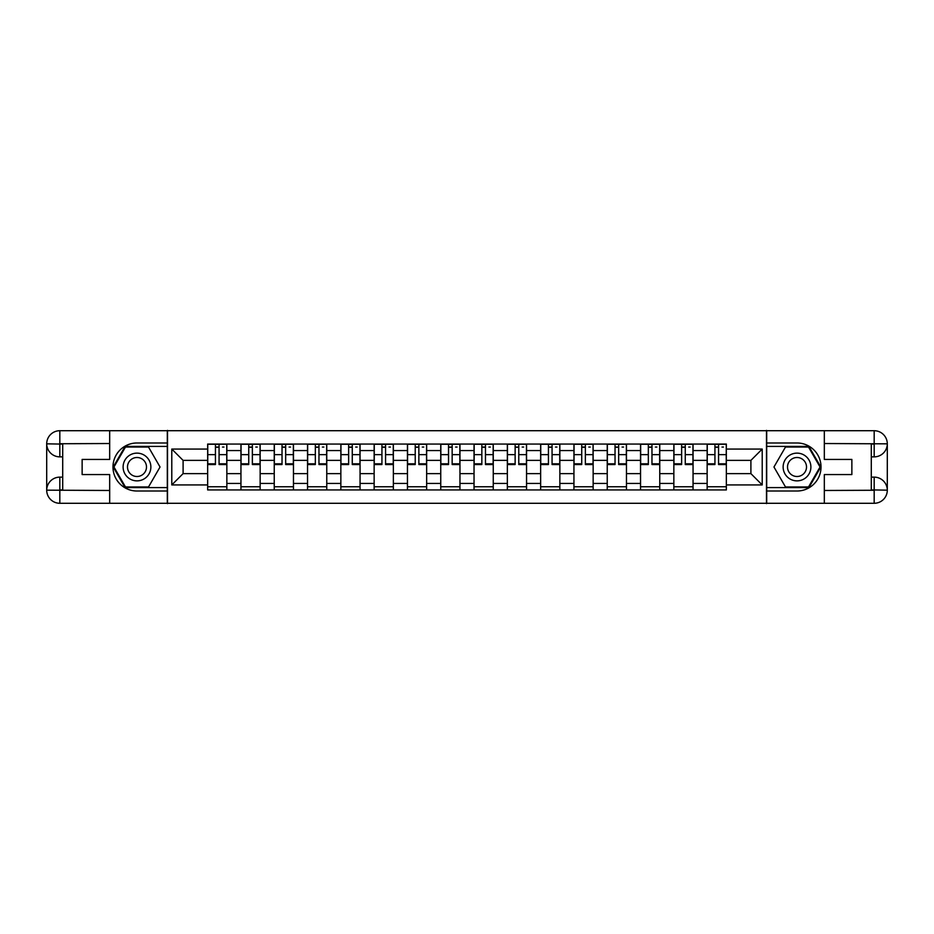 <?xml version="1.0" encoding="UTF-8"?>
<svg xmlns="http://www.w3.org/2000/svg" width="934" height="934" viewBox="0 0 934 934"><rect width="100%" height="100%" fill="white"/><g stroke="black" fill="none" stroke-linecap="round" stroke-linejoin="round"><path stroke-width="1.4" d="M103.907 503.286L830.092 503.286M830.092 430.714L103.907 430.714M240.949 489.941L240.949 450.562L226.857 450.562L226.857 489.941M226.857 450.562L226.857 444.059M240.949 450.562L240.949 444.059M260.154 444.059L260.154 489.941M274.246 489.941L274.246 444.059M293.463 444.059L293.463 489.941M307.543 489.941L307.543 444.059M326.76 444.059L326.76 489.941M340.852 489.941L340.852 444.059M360.057 444.059L360.057 489.941M374.149 489.941L374.149 444.059M393.354 444.059L393.354 489.941M407.446 489.941L407.446 444.059M426.651 444.059L426.651 489.941M440.743 489.941L440.743 444.059M459.96 444.059L459.96 489.941M474.04 489.941L474.04 444.059M493.257 444.059L493.257 489.941M507.349 489.941L507.349 444.059M526.554 444.059L526.554 489.941M540.646 489.941L540.646 444.059M559.851 444.059L559.851 489.941M573.943 489.941L573.943 444.059M593.148 444.059L593.148 489.941M607.24 489.941L607.24 444.059M626.457 444.059L626.457 489.941M640.537 489.941L640.537 444.059M659.754 444.059L659.754 489.941M673.846 489.941L673.846 444.059M693.051 444.059L693.051 489.941M707.143 489.941L707.143 444.059M707.143 473.62L693.051 473.62M673.846 473.62L659.754 473.62M640.537 473.62L626.457 473.62M607.24 473.62L593.148 473.62M573.943 473.62L559.851 473.62M540.646 473.62L526.554 473.62M507.349 473.62L493.257 473.62M474.04 473.62L459.96 473.62M440.743 473.62L426.651 473.62M407.446 473.62L393.354 473.62M374.149 473.62L360.057 473.62M340.852 473.62L326.76 473.62M307.543 473.62L293.463 473.62M274.246 473.62L260.154 473.62M240.949 473.62L226.857 473.62M707.143 460.38L693.051 460.38M673.846 460.38L659.754 460.38M640.537 460.38L626.457 460.38M607.24 460.38L593.148 460.38M573.943 460.38L559.851 460.38M540.646 460.38L526.554 460.38M507.349 460.38L493.257 460.38M474.04 460.38L459.96 460.38M440.743 460.38L426.651 460.38M407.446 460.38L393.354 460.38M374.149 460.38L360.057 460.38M340.852 460.38L326.76 460.38M307.543 460.38L293.463 460.38M274.246 460.38L260.154 460.38M240.949 460.38L226.857 460.38M183.099 473.62L207.652 473.62L207.652 460.38L183.099 460.38L183.099 473.62L171.786 484.933L171.786 449.067L207.652 449.067L207.652 460.38M726.348 460.38L726.348 473.62L750.901 473.62L750.901 460.38L726.348 460.38L726.348 444.059L207.652 444.059L207.652 449.067M726.348 449.067L762.214 449.067L762.214 484.933L726.348 484.933L726.348 473.62M207.652 473.62L207.652 489.941L726.348 489.941L726.348 484.933M207.652 484.933L171.786 484.933M766.487 503.613L766.487 430.387M167.513 503.613L167.513 430.387M226.857 486.742L207.652 486.742M215.439 447.258L219.07 447.258M260.154 486.742L240.949 486.742M248.736 447.258L252.367 447.258M293.463 486.742L274.246 486.742M282.033 447.258L285.664 447.258M326.76 486.742L307.543 486.742M315.342 447.258L318.961 447.258M360.057 486.742L340.852 486.742M348.639 447.258L352.27 447.258M393.354 486.742L374.149 486.742M381.936 447.258L385.567 447.258M426.651 486.742L407.446 486.742M415.233 447.258L418.864 447.258M459.96 486.742L440.743 486.742M448.53 447.258L452.161 447.258M493.257 486.742L474.04 486.742M481.839 447.258L485.47 447.258M526.554 486.742L507.349 486.742M515.136 447.258L518.767 447.258M559.851 486.742L540.646 486.742M548.433 447.258L552.064 447.258M593.148 486.742L573.943 486.742M581.73 447.258L585.361 447.258M626.457 486.742L607.24 486.742M615.039 447.258L618.658 447.258M659.754 486.742L640.537 486.742M648.336 447.258L651.967 447.258M693.051 486.742L673.846 486.742M681.633 447.258L685.264 447.258M726.348 486.742L707.143 486.742M714.93 447.258L718.561 447.258M171.786 449.067L183.099 460.38M750.901 473.62L762.214 484.933M750.901 460.38L762.214 449.067M219.07 464.548L219.07 444.269L226.752 444.269L226.752 464.548L219.07 464.548M215.439 447.047L219.07 447.047M222.479 447.047L223.973 447.047M222.164 444.269L207.757 444.269L207.757 464.548L215.439 464.548L215.439 444.269L212.345 444.269M252.367 464.548L252.367 444.269L260.049 444.269L260.049 464.548L252.367 464.548M248.736 447.047L252.367 447.047M255.788 447.047L257.282 447.047M255.461 444.269L241.054 444.269L241.054 464.548L248.736 464.548L248.736 444.269L245.642 444.269M285.664 464.548L285.664 444.269L293.346 444.269L293.346 464.548L285.664 464.548M282.033 447.047L285.664 447.047M289.085 447.047L290.579 447.047M288.758 444.269L274.351 444.269L274.351 464.548L282.033 464.548L282.033 444.269L278.939 444.269M62.706 456.866L59.823 456.866A13.123 13.123 0 0 1 46.7 443.837A13.123 13.123 0 0 1 59.823 430.714L167.303 430.714L167.303 442.985L136.994 442.985A24.015 24.015 0 0 0 112.979 467A24.015 24.015 0 0 0 136.994 491.015L167.303 491.015L167.303 503.286L59.823 503.286A13.123 13.123 0 0 1 46.7 490.163A13.123 13.123 0 0 1 59.823 477.134L62.706 477.134M167.303 491.015L167.303 442.985M109.675 430.714L109.675 459.423L82.134 459.423L82.134 474.577L109.675 474.577L109.675 503.286M59.823 456.866A13.123 13.123 0 0 1 46.7 443.837L59.823 444.059L59.823 456.866A13.123 13.123 0 0 1 46.7 443.837L46.7 490.163L109.675 490.478M59.823 490.478L59.823 503.286A13.123 13.123 0 0 1 46.7 490.163A13.123 13.123 0 0 1 59.823 477.134L59.823 489.941L62.706 489.941L62.706 444.059L59.823 444.059M167.303 446.405L125.098 446.405L113.212 467L125.098 487.595L167.303 487.595M871.294 477.134L874.177 477.134A13.123 13.123 0 0 1 887.3 490.163A13.123 13.123 0 0 1 874.177 503.286L766.697 503.286L766.697 491.015L797.006 491.015A24.015 24.015 0 0 0 821.021 467A24.015 24.015 0 0 0 797.006 442.985L766.697 442.985L766.697 430.714L874.177 430.714A13.123 13.123 0 0 1 887.3 443.837A13.123 13.123 0 0 1 874.177 456.866L871.294 456.866M766.697 442.985L766.697 491.015M824.325 503.286L824.325 474.577L851.866 474.577L851.866 459.423L824.325 459.423L824.325 430.714M874.177 477.134A13.123 13.123 0 0 1 887.3 490.163L874.177 489.941L874.177 477.134A13.123 13.123 0 0 1 887.3 490.163L887.3 443.837L824.325 443.522M874.177 443.522L874.177 430.714A13.123 13.123 0 0 1 887.3 443.837A13.123 13.123 0 0 1 874.177 456.866L874.177 444.059L871.294 444.059L871.294 489.941L874.177 489.941M766.697 487.595L808.902 487.595L820.788 467L808.902 446.405L766.697 446.405M123.113 467A13.87 13.87 0 0 0 136.994 480.87A13.87 13.87 0 0 0 150.864 467A13.87 13.87 0 0 0 136.994 453.13A13.87 13.87 0 0 0 123.113 467M127.491 467A9.503 9.503 0 0 0 136.994 476.503A9.503 9.503 0 0 0 146.486 467A9.503 9.503 0 0 0 136.994 457.497A9.503 9.503 0 0 0 127.491 467M148.518 447.047L160.041 467L148.518 486.953L125.471 486.953L113.948 467L125.471 447.047L148.518 447.047M783.136 467A13.87 13.87 0 0 0 797.006 480.87A13.87 13.87 0 0 0 810.887 467A13.87 13.87 0 0 0 797.006 453.13A13.87 13.87 0 0 0 783.136 467M787.514 467A9.503 9.503 0 0 0 797.006 476.503A9.503 9.503 0 0 0 806.509 467A9.503 9.503 0 0 0 797.006 457.497A9.503 9.503 0 0 0 787.514 467M808.529 447.047L820.052 467L808.529 486.953L785.482 486.953L773.959 467L785.482 447.047L808.529 447.047M318.961 464.548L318.961 444.269L326.655 444.269L326.655 464.548L318.961 464.548M315.342 447.047L318.961 447.047M322.382 447.047L323.876 447.047M322.067 444.269L307.648 444.269L307.648 464.548L315.342 464.548L315.342 444.269L312.248 444.269M352.27 464.548L352.27 444.269L359.952 444.269L359.952 464.548L352.27 464.548M348.639 447.047L352.27 447.047M355.679 447.047L357.173 447.047M355.364 444.269L340.957 444.269L340.957 464.548L348.639 464.548L348.639 444.269L345.545 444.269M385.567 464.548L385.567 444.269L393.249 444.269L393.249 464.548L385.567 464.548M381.936 447.047L385.567 447.047M388.976 447.047L390.47 447.047M388.661 444.269L374.254 444.269L374.254 464.548L381.936 464.548L381.936 444.269L378.842 444.269M418.864 464.548L418.864 444.269L426.546 444.269L426.546 464.548L418.864 464.548M415.233 447.047L418.864 447.047M422.285 447.047L423.779 447.047M421.958 444.269L407.551 444.269L407.551 464.548L415.233 464.548L415.233 444.269L412.139 444.269M452.161 464.548L452.161 444.269L459.855 444.269L459.855 464.548L452.161 464.548M448.53 447.047L452.161 447.047M455.582 447.047L457.076 447.047M455.255 444.269L440.848 444.269L440.848 464.548L448.53 464.548L448.53 444.269L445.436 444.269M485.47 464.548L485.47 444.269L493.152 444.269L493.152 464.548L485.47 464.548M481.839 447.047L485.47 447.047M488.879 447.047L490.373 447.047M488.564 444.269L474.145 444.269L474.145 464.548L481.839 464.548L481.839 444.269L478.745 444.269M518.767 464.548L518.767 444.269L526.449 444.269L526.449 464.548L518.767 464.548M515.136 447.047L518.767 447.047M522.176 447.047L523.67 447.047M521.861 444.269L507.454 444.269L507.454 464.548L515.136 464.548L515.136 444.269L512.042 444.269M552.064 464.548L552.064 444.269L559.746 444.269L559.746 464.548L552.064 464.548M548.433 447.047L552.064 447.047M555.473 447.047L556.968 447.047M555.158 444.269L540.751 444.269L540.751 464.548L548.433 464.548L548.433 444.269L545.339 444.269M585.361 464.548L585.361 444.269L593.043 444.269L593.043 464.548L585.361 464.548M581.73 447.047L585.361 447.047M588.782 447.047L590.276 447.047M588.455 444.269L574.048 444.269L574.048 464.548L581.73 464.548L581.73 444.269L578.636 444.269M618.658 464.548L618.658 444.269L626.352 444.269L626.352 464.548L618.658 464.548M615.039 447.047L618.658 447.047M622.079 447.047L623.573 447.047M621.752 444.269L607.345 444.269L607.345 464.548L615.039 464.548L615.039 444.269L611.933 444.269M651.967 464.548L651.967 444.269L659.649 444.269L659.649 464.548L651.967 464.548M648.336 447.047L651.967 447.047M655.376 447.047L656.871 447.047M655.061 444.269L640.654 444.269L640.654 464.548L648.336 464.548L648.336 444.269L645.242 444.269M685.264 464.548L685.264 444.269L692.946 444.269L692.946 464.548L685.264 464.548M681.633 447.047L685.264 447.047M688.673 447.047L690.168 447.047M688.358 444.269L673.951 444.269L673.951 464.548L681.633 464.548L681.633 444.269L678.539 444.269M718.561 464.548L718.561 444.269L726.243 444.269L726.243 464.548L718.561 464.548M714.93 447.047L718.561 447.047M721.982 447.047L723.465 447.047M721.655 444.269L707.248 444.269L707.248 464.548L714.93 464.548L714.93 444.269L711.836 444.269M673.846 450.562L659.754 450.562M640.537 450.562L626.457 450.562M607.24 450.562L593.148 450.562M573.943 450.562L559.851 450.562M540.646 450.562L526.554 450.562M507.349 450.562L493.257 450.562M474.04 450.562L459.96 450.562M440.743 450.562L426.651 450.562M407.446 450.562L393.354 450.562M374.149 450.562L360.057 450.562M340.852 450.562L326.76 450.562M307.543 450.562L293.463 450.562M274.246 450.562L260.154 450.562M707.143 450.562L693.051 450.562M673.846 483.438L659.754 483.438M640.537 483.438L626.457 483.438M607.24 483.438L593.148 483.438M573.943 483.438L559.851 483.438M540.646 483.438L526.554 483.438M507.349 483.438L493.257 483.438M474.04 483.438L459.96 483.438M440.743 483.438L426.651 483.438M407.446 483.438L393.354 483.438M374.149 483.438L360.057 483.438M340.852 483.438L326.76 483.438M307.543 483.438L293.463 483.438M274.246 483.438L260.154 483.438M240.949 483.438L226.857 483.438M707.143 483.438L693.051 483.438M219.07 463.813L226.752 463.813M219.07 454.636L226.752 454.636M207.757 463.813L215.439 463.813M207.757 454.636L215.439 454.636M252.367 463.813L260.049 463.813M252.367 454.636L260.049 454.636M241.054 463.813L248.736 463.813M241.054 454.636L248.736 454.636M285.664 463.813L293.346 463.813M285.664 454.636L293.346 454.636M274.351 463.813L282.033 463.813M274.351 454.636L282.033 454.636M109.675 443.522L59.519 443.743M46.7 490.163A13.123 13.123 0 0 1 59.823 477.134M46.7 443.837A13.123 13.123 0 0 1 59.823 430.714L59.823 443.522M824.325 490.478L874.481 490.257M887.3 443.837A13.123 13.123 0 0 1 874.177 456.866M887.3 490.163A13.123 13.123 0 0 1 874.177 503.286L874.177 490.478M318.961 463.813L326.655 463.813M318.961 454.636L326.655 454.636M307.648 463.813L315.342 463.813M307.648 454.636L315.342 454.636M352.27 463.813L359.952 463.813M352.27 454.636L359.952 454.636M340.957 463.813L348.639 463.813M340.957 454.636L348.639 454.636M385.567 463.813L393.249 463.813M385.567 454.636L393.249 454.636M374.254 463.813L381.936 463.813M374.254 454.636L381.936 454.636M418.864 463.813L426.546 463.813M418.864 454.636L426.546 454.636M407.551 463.813L415.233 463.813M407.551 454.636L415.233 454.636M452.161 463.813L459.855 463.813M452.161 454.636L459.855 454.636M440.848 463.813L448.53 463.813M440.848 454.636L448.53 454.636M485.47 463.813L493.152 463.813M485.47 454.636L493.152 454.636M474.145 463.813L481.839 463.813M474.145 454.636L481.839 454.636M518.767 463.813L526.449 463.813M518.767 454.636L526.449 454.636M507.454 463.813L515.136 463.813M507.454 454.636L515.136 454.636M552.064 463.813L559.746 463.813M552.064 454.636L559.746 454.636M540.751 463.813L548.433 463.813M540.751 454.636L548.433 454.636M585.361 463.813L593.043 463.813M585.361 454.636L593.043 454.636M574.048 463.813L581.73 463.813M574.048 454.636L581.73 454.636M618.658 463.813L626.352 463.813M618.658 454.636L626.352 454.636M607.345 463.813L615.039 463.813M607.345 454.636L615.039 454.636M651.967 463.813L659.649 463.813M651.967 454.636L659.649 454.636M640.654 463.813L648.336 463.813M640.654 454.636L648.336 454.636M685.264 463.813L692.946 463.813M685.264 454.636L692.946 454.636M673.951 463.813L681.633 463.813M673.951 454.636L681.633 454.636M718.561 463.813L726.243 463.813M718.561 454.636L726.243 454.636M707.248 463.813L714.93 463.813M707.248 454.636L714.93 454.636"/></g></svg>
